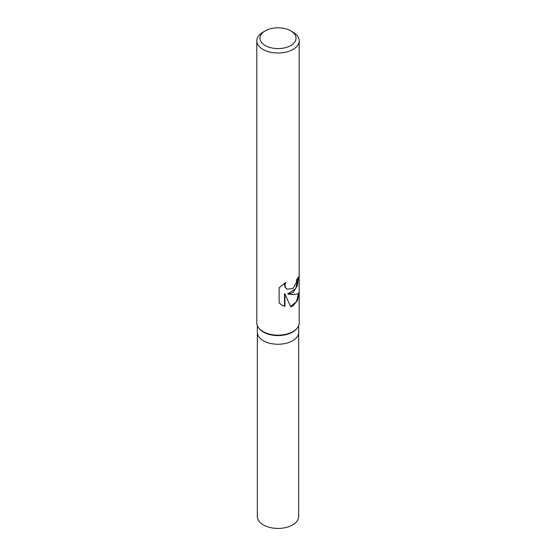 <?xml version="1.0" encoding="UTF-8"?>
<svg xmlns="http://www.w3.org/2000/svg" width="556" height="556" viewBox="0 0 556 556"><rect width="100%" height="100%" fill="white"/><g stroke="black" fill="none" stroke-linecap="round" stroke-linejoin="round"><path stroke-width="0.83" d="M290.739 30.844L292.984 32.144A21.191 12.232 180 0 1 299.191 40.797L299.191 322.918A21.191 12.232 180 0 1 297.342 327.915L296.862 328.54A20.662 11.926 180 0 1 292.609 332.106A20.662 11.926 180 0 1 259.138 328.54L258.658 327.915A21.191 12.232 180 0 1 256.809 322.918L256.809 40.797A21.191 12.232 180 0 1 263.016 32.144L265.261 30.844A18.014 10.397 180 0 1 290.739 30.844A18.014 10.397 180 0 1 290.739 45.55A18.014 10.397 180 0 1 265.268 45.55A18.014 10.397 180 0 1 265.261 30.844L263.016 32.144M292.609 340.758A20.662 11.926 180 0 0 298.662 332.321A20.662 11.926 180 0 1 292.609 340.758A20.662 11.926 180 0 1 270.091 343.344A20.662 11.926 180 0 1 257.338 332.321L257.338 325.642M297.342 327.915A21.191 12.232 180 0 1 292.984 331.571A21.191 12.232 180 0 1 258.658 327.915M292.984 292.644L288.064 294.159L292.984 294.485C296.744 294.423 298.801 293.658 299.163 292.185L297.62 300.289L292.984 305.89L290.649 306.78L284.936 293.992L284.936 306.439L281.982 305.126L279.126 303.048L279.126 287.688L285.742 282.406L284.915 285.36L285.52 287.626L287.132 289.217L292.984 288.515L296.174 282.872L296.591 279.626A21.191 12.232 0 0 0 298.572 276.686L297.474 285.402L292.984 292.644M299.191 40.797A21.191 12.232 180 0 1 292.984 49.442A21.191 12.232 180 0 1 269.889 52.097A21.191 12.232 180 0 1 256.809 40.797M298.12 277.604L295.729 288.654L287.667 293.929L288.064 294.159M286.952 289.113L285.11 287.382L284.498 285.124L284.95 282.969M281.76 304.994L284.519 306.203L284.519 293.756L284.936 293.992M290.538 306.502L296.431 301.7L298.6 293.151M284.519 306.203L284.936 306.439M298.662 332.446L298.662 516.503A20.662 11.926 180 0 1 292.609 524.933A20.662 11.926 180 0 1 270.091 527.519A20.662 11.926 180 0 1 257.338 516.503L257.338 332.446M287.153 289.231L286.75 289.002M298.662 332.321L298.662 325.642"/></g></svg>
